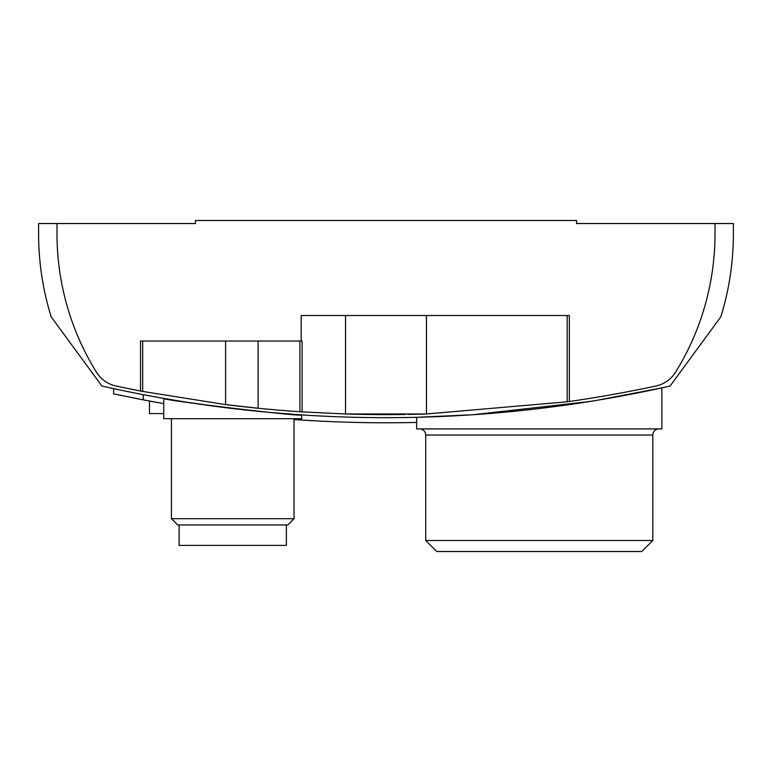 <?xml version="1.0" encoding="UTF-8"?>
<svg xmlns="http://www.w3.org/2000/svg" width="772" height="772" viewBox="0 0 772 772"><rect width="100%" height="100%" fill="white"/><g stroke="black" fill="none" stroke-linecap="round" stroke-linejoin="round"><path stroke-width="1.16" d="M425.719 540.496L652.813 540.496L641.783 551.526L436.749 551.526L425.719 540.496L425.719 435.041A6.128 6.128 0 0 0 419.592 428.914M652.813 540.496L652.813 435.041A6.128 6.128 0 0 1 658.941 428.914M444.431 416.349L416.648 417.314L416.648 428.914L661.874 428.914L661.874 387.862L608.008 398.448M416.648 417.314L472.725 414.757L588.988 401.623M596.032 400.485L661.874 387.862M294.045 518.688L287.773 524.96L177.695 524.96L171.432 518.688L294.045 518.688L294.045 418.694M171.432 518.688L171.432 418.694M183.987 401.778L163.77 398.41L163.77 418.694L301.707 418.694L301.707 414.921L271.368 412.576M163.77 398.41C159.64 399.973 305.471 417.42 301.707 414.921M179.094 524.96L179.094 545.399L286.373 545.399L286.373 524.96M113.638 388.625L113.638 393.855L143.264 399.857A1296.622 1296.622 0 0 0 163.77 403.592L147.925 400.736L149.459 401.025L149.459 413.589L163.77 413.589M317.543 420.972L294.045 419.514L317.543 420.972M715.007 223.542L576.559 223.542L576.559 220.474L195.441 220.474L195.441 223.542L38.6 223.542L38.6 233.762A280.989 280.989 0 0 0 51.155 316.819L101.904 386.039A1291.508 1291.508 0 0 0 670.096 386.039L720.845 316.819A280.989 280.989 0 0 0 733.4 233.762L733.4 223.542L715.007 223.542L715.007 233.762A262.596 262.596 0 0 1 675.548 372.21A30.648 30.648 0 0 1 655.92 386.019A1288.449 1288.449 0 0 1 567.179 401.807L569.34 401.498A1288.449 1288.449 0 0 1 567.179 401.807L426.462 413.975A1288.449 1288.449 0 0 1 407.896 414.419A1288.449 1288.449 0 0 0 426.462 413.975L345.538 413.975L302.093 411.872A1288.449 1288.449 0 0 1 299.922 411.727L302.093 411.872A1288.449 1288.449 0 0 1 299.922 411.727A1288.449 1288.449 0 0 1 225.598 404.586L142.695 391.433A1288.449 1288.449 0 0 1 140.533 391.008L142.695 391.433A1288.449 1288.449 0 0 1 140.533 391.008L140.533 341.041L301.196 341.041L301.196 315.497L569.34 315.497L569.34 401.498M56.993 223.542L56.993 233.762A262.596 262.596 0 0 0 96.452 372.21A30.648 30.648 0 0 0 116.08 386.019A1288.449 1288.449 0 0 0 140.533 391.008M345.538 413.975A1288.449 1288.449 0 0 0 405.281 414.467A1288.449 1288.449 0 0 1 345.538 413.975L345.538 315.497M38.6 223.542L38.6 233.762M225.598 404.586L258.109 408.243A1288.449 1288.449 0 0 1 225.598 404.586L225.598 341.041M302.093 411.872L302.093 341.041L301.196 341.041M596.563 400.398L563.676 405.397M551.671 407.008L540.101 408.446M515.928 411.119L491.889 413.329M471.074 414.873L454.119 415.876M257.539 411.273L247.088 410.183M239.339 409.324L229.718 408.185M219.18 406.854L184.807 401.903M123.202 390.651L116.041 389.146M137.271 393.498L143.264 394.656L143.264 399.857A1296.622 1296.622 0 0 1 130.352 397.329M628.012 394.801L640.577 392.33M641.773 392.099L651.935 389.995M652.668 389.841L657.483 388.818M416.648 422.419A1296.622 1296.622 0 0 1 294.045 419.514M143.988 399.993L138.111 398.863M122.352 395.698L113.638 393.855M335.116 421.782L342.266 422.043L335.116 421.782M652.813 435.041L425.719 435.041M567.179 315.497L567.179 401.807M142.695 391.433L142.695 341.041M426.462 413.975L426.462 315.497M258.109 408.243L258.109 341.041M299.922 341.041L299.922 411.727"/></g></svg>
